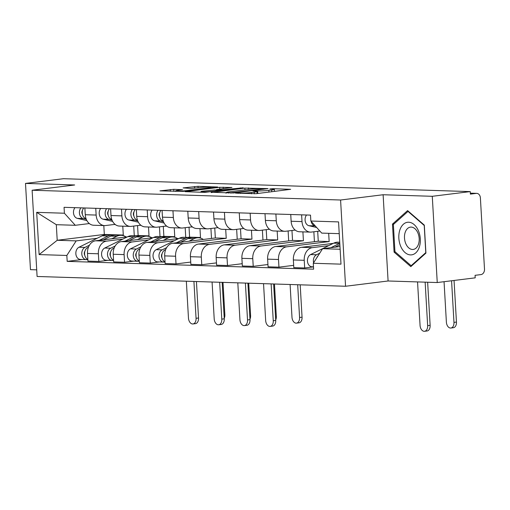 <?xml version="1.0" encoding="UTF-8"?>
<svg xmlns="http://www.w3.org/2000/svg" width="510" height="510" viewBox="0 0 510 510"><rect width="100%" height="100%" fill="white"/><g stroke="black" fill="none" stroke-linecap="round" stroke-linejoin="round"><path stroke-width="0.76" d="M235.582 193.137L256.096 193.698L290.655 189.325L272.85 188.694L269.803 188.955L272.455 189.089A7.937 0.606 -3.3 0 1 274.38 189.376A7.937 0.606 -3.3 0 1 271.645 189.994L268.834 190.345A7.937 0.606 -3.3 0 1 257.665 190.918L252.992 190.976L255.038 191.244A7.937 0.606 -3.3 0 1 256.97 191.53A7.937 0.606 -3.3 0 1 254.229 192.155L251.424 192.499A7.937 0.606 -3.3 0 1 240.248 193.08L235.582 193.137M173.757 189.325L159.955 190.874L183.154 191.384L217.713 187.017L198.001 186.322L183.09 187.916L191.014 188.458L200.169 187.578A6.63 0.51 -3.3 0 1 207.238 187.094A6.63 0.51 -3.3 0 1 211.121 187.336A6.63 0.51 -3.3 0 1 208.832 187.852L186.647 190.6A6.63 0.51 -3.3 0 1 179.571 191.084A6.63 0.51 -3.3 0 1 175.695 190.842A6.63 0.51 -3.3 0 1 177.984 190.326L182.535 189.675L173.757 189.325L173.878 191.384M383.118 194.744L388.091 280.984L437.248 282.54L432.276 196.299L383.118 194.744L340.584 200.016L32.124 190.236L74.658 184.971L25.5 183.415L63.457 178.71L470.233 191.601L470.379 194.112L476.295 193.379L470.328 193.194M432.276 196.299L470.233 191.601M211.165 192.27L233.51 192.984L268.069 188.611L244.864 188.101L211.185 192.563M204.841 192.366L185.13 191.671L219.689 187.297L231.961 187.47L216.578 189.548L222.609 189.809L243.194 187.801L204.841 192.366M437.248 282.54L475.205 277.842L475.065 275.323L480.975 274.59A5.049 3.825 91.8 0 0 484.5 269.089L480.394 197.937A5.049 3.825 91.8 0 0 476.742 193.36A5.049 3.825 91.8 0 0 476.295 193.379M388.091 280.984L345.557 286.257L37.096 276.477L32.124 190.236M25.5 183.415L30.472 269.65L36.714 269.847M319.846 231.024L311.451 232.069A11.622 8.797 -88.2 0 1 310.418 232.114A11.622 8.797 -88.2 0 1 302.009 221.589L301.62 214.844M333.285 243.366L301.461 247.312A11.622 8.797 91.8 0 0 293.358 259.966L304.24 260.31A11.622 8.797 -88.2 0 1 312.349 247.656L328.708 245.629M304.24 260.31L304.687 267.979L313.484 266.889M290.738 214.493L291.127 221.244A11.622 8.797 91.8 0 0 299.529 231.769L310.418 232.114M293.358 259.966L293.798 267.629L304.687 267.979M295.188 230.08L285.721 231.253A11.622 8.797 -88.2 0 1 284.682 231.298A11.622 8.797 -88.2 0 1 276.28 220.773L275.891 214.028M293.664 265.34L278.951 267.163L278.511 259.494A11.622 8.797 -88.2 0 1 286.62 246.84L329.154 241.568L328.676 233.325M265.002 213.684L265.391 220.428A11.622 8.797 91.8 0 0 273.8 230.953L284.682 231.298M317.692 231.291L318.265 241.224L275.731 246.496A11.622 8.797 91.8 0 0 267.623 259.15L268.069 266.819L278.951 267.163M269.458 229.264L259.985 230.437A11.622 8.797 -88.2 0 1 258.952 230.482A11.622 8.797 -88.2 0 1 250.544 219.957L250.155 213.212M267.935 264.524L253.221 266.347L252.775 258.678A11.622 8.797 -88.2 0 1 260.884 246.024L303.418 240.758L302.908 231.878M313.854 231.769L314.428 241.702M239.266 212.868L239.655 219.612A11.622 8.797 91.8 0 0 248.064 230.137L258.952 230.482M291.962 230.475L292.536 240.408L249.996 245.68A11.622 8.797 91.8 0 0 241.893 258.334L242.333 266.003L253.221 266.347M243.723 228.448L234.256 229.621A11.622 8.797 -88.2 0 1 233.217 229.666A11.622 8.797 -88.2 0 1 224.814 219.141L224.425 212.396M242.199 263.708L227.485 265.531L227.046 257.862A11.622 8.797 -88.2 0 1 235.155 245.208L277.689 239.942L277.179 231.062M288.118 230.953L288.692 240.886M213.537 212.052L213.926 218.796A11.622 8.797 91.8 0 0 222.334 229.322L233.217 229.666M266.226 229.666L266.8 239.598L224.266 244.864A11.622 8.797 91.8 0 0 216.157 257.518L216.603 265.187L227.485 265.531M217.993 227.632L208.52 228.805A11.622 8.797 -88.2 0 1 207.487 228.856A11.622 8.797 -88.2 0 1 199.078 218.325L198.69 211.58M216.469 262.892L201.756 264.715L201.31 257.046A11.622 8.797 -88.2 0 1 209.419 244.392L251.953 239.126L251.443 230.246M262.389 230.137L262.962 240.07M187.801 211.236L188.19 217.98A11.622 8.797 91.8 0 0 196.599 228.505L207.487 228.856M240.497 228.85L241.071 238.782L198.53 244.048A11.622 8.797 91.8 0 0 190.428 256.702L190.867 264.371L201.756 264.715M192.257 226.816L182.79 227.989A11.622 8.797 -88.2 0 1 181.751 228.04A11.622 8.797 -88.2 0 1 173.349 217.509L172.96 210.764M190.734 262.076L176.02 263.899L175.58 256.23A11.622 8.797 -88.2 0 1 183.689 243.576L226.223 238.31L225.707 229.43M236.653 229.322L237.226 239.254M162.072 210.42L162.46 217.164A11.622 8.797 91.8 0 0 170.869 227.69L181.751 228.04M214.761 228.034L215.335 237.966L172.801 243.232A11.622 8.797 91.8 0 0 164.692 255.886L165.132 263.555L176.02 263.899M166.521 226L157.054 227.173A11.622 8.797 -88.2 0 1 156.022 227.224A11.622 8.797 -88.2 0 1 147.613 216.699L147.224 209.948M203.331 239.451A15.153 11.475 91.8 0 0 198.345 237.756L200.487 237.494L199.977 228.614M159.439 261.949L150.291 263.083L149.844 255.414A11.622 8.797 -88.2 0 1 157.953 242.766L174.312 240.739M210.923 228.505L211.491 238.438M136.336 209.604L136.725 216.348A11.622 8.797 91.8 0 0 145.133 226.88L156.022 227.224M178.889 238.476L147.065 242.416A11.622 8.797 91.8 0 0 138.962 255.07L139.402 262.739L150.291 263.083M189.031 227.218L189.605 237.15L187.482 237.411M140.792 225.184L131.325 226.357A11.622 8.797 -88.2 0 1 130.286 226.408A11.622 8.797 -88.2 0 1 121.884 215.883L121.495 209.132M172.635 236.94L174.758 236.678L174.241 227.798M133.709 261.133L124.555 262.267L124.115 254.598A11.622 8.797 -88.2 0 1 132.224 241.95L148.576 239.923M185.187 227.69L185.748 237.354M110.606 208.788L110.995 215.532A11.622 8.797 91.8 0 0 119.397 226.064L130.286 226.408M153.159 237.66L121.335 241.6A11.622 8.797 91.8 0 0 113.226 254.254L113.666 261.923L124.555 262.267M163.296 226.402L163.869 236.334L161.746 236.595M115.056 224.368L105.589 225.541A11.622 8.797 -88.2 0 1 104.556 225.592A11.622 8.797 -88.2 0 1 96.148 215.067L95.759 208.316M146.905 236.124L149.022 235.862L148.512 226.982M107.973 260.317L98.825 261.452L98.379 253.782A11.622 8.797 -88.2 0 1 106.488 241.134L122.846 239.107M159.458 226.88L160.012 236.538M84.87 207.972L85.259 214.723A11.622 8.797 91.8 0 0 93.668 225.248L104.556 225.592M127.423 236.844L95.599 240.79A11.622 8.797 91.8 0 0 87.497 253.438L87.937 261.107L98.825 261.452M137.566 225.586L138.133 235.518L136.017 235.779M138.133 235.518L149.022 235.862M163.869 236.334L174.758 236.678M189.605 237.15L200.487 237.494M215.335 237.966L226.223 238.31M241.071 238.782L251.953 239.126M266.8 239.598L277.689 239.942M292.536 240.408L303.418 240.758M318.265 241.224L329.154 241.568M339.233 233.656L321.721 233.102L310.845 221.034L310.501 215.124L64.062 207.315L64.4 213.225L75.276 225.292L56.31 224.693L57.209 240.28L76.175 240.886L97.11 238.291M339.972 246.54L322.62 248.695L340.132 249.25M310.845 221.034L338.557 221.907L340.992 264.148L313.28 263.268L322.62 248.695M76.175 240.886L66.835 255.465L67.18 261.369L313.618 269.178L313.28 263.268M66.835 255.465L39.123 254.586L36.688 212.345L64.4 213.225M340.584 200.016L345.557 286.257M394.083 252.118L410.811 266.628L425.92 253.126L424.307 225.108L407.579 210.598L392.47 224.1L394.083 252.118L395.301 251.965M103.81 225.567L104.32 234.447L57.209 240.28L39.123 254.586M89.326 223.558L75.276 225.292M126.129 237.003A15.153 11.475 91.8 0 0 121.144 235.308L123.292 235.046L122.776 226.166M104.32 234.447L123.292 235.046M82.244 259.507L67.18 261.369M133.722 226.064L134.277 235.728M56.31 224.693L36.688 212.345M394.039 223.903L392.47 224.1M258.137 193.443A7.937 0.606 -3.3 0 1 257.805 193.437L257.078 193.411M275.54 191.288L274.488 191.256M226.606 192.895L225.573 193.022M230.858 192.78L262.886 188.987L260.712 188.719A7.937 0.606 -3.3 0 0 249.543 189.293L229.322 191.798A7.937 0.606 -3.3 0 0 226.58 192.423A7.937 0.606 -3.3 0 0 228.512 192.703L230.858 192.78L230.883 193.162M200.392 192.225L200.991 192.149M203.254 191.11A6.63 0.51 -3.3 0 0 200.965 191.632A6.63 0.51 -3.3 0 0 204.848 191.868A6.63 0.51 -3.3 0 0 211.918 191.384L220.588 190.224L214.563 189.962L203.254 191.11M427.641 282.24L430.128 325.335A5.808 3.768 82.9 0 1 427.048 330.984L424.569 331.29A5.808 3.768 -97.1 0 0 427.648 325.648L425.142 282.157M417.556 281.915L420.061 325.405A5.808 3.768 -97.1 0 0 424.569 331.29M339.787 243.283A15.153 11.475 91.8 0 0 339.666 243.34L330.901 247.669M339.724 242.237L338.06 242.18A15.153 11.475 91.8 0 0 333.731 243.149L310.609 254.566A6.318 4.781 91.8 0 0 307.485 261.528A6.318 4.781 91.8 0 0 312.012 266.787L313.484 266.832M319.751 253.17L316.544 254.751A6.318 4.781 91.8 0 0 313.612 262.752M339.87 244.711L334.885 247.172M318.087 255.765A6.318 4.781 91.8 0 0 316.735 257.869M454.053 280.462L456.45 322.078A5.808 3.768 82.9 0 1 453.371 327.72L450.891 328.032A5.808 3.768 -97.1 0 0 453.97 322.384L451.573 280.768M444.051 281.698L446.384 322.141A5.808 3.768 -97.1 0 0 450.891 328.032M315.32 226L314.88 225.898A6.318 4.781 -88.2 0 1 311.157 221.385M316.665 227.492L308.945 225.713A6.318 4.781 -88.2 0 1 305.26 221.378A6.318 4.781 -88.2 0 1 306.548 214.997M418.391 230.686A16.416 10.653 -97.1 0 0 403.397 224.241A16.416 10.653 -97.1 0 0 400.764 246.445A16.416 10.653 -97.1 0 0 415.752 252.89A16.416 10.653 -97.1 0 0 418.391 230.686M417.868 232.891A11.239 7.293 -97.1 0 0 410.454 227.128A11.239 7.293 -97.1 0 0 405.801 243.678A11.239 7.293 -97.1 0 0 413.215 249.441A11.239 7.293 -97.1 0 0 417.868 232.891M411.143 265.71L394.938 251.647L393.369 224.502L408.013 211.42L424.218 225.477L425.78 252.628L411.143 265.71L411.952 265.608M408.465 211.363L408.013 211.42M273.628 283.974L275.731 320.446A5.808 3.768 82.9 0 1 272.652 326.088L270.173 326.4A5.808 3.768 -97.1 0 0 273.252 320.752L271.129 283.898M263.542 283.656L265.665 320.509A5.808 3.768 -97.1 0 0 270.173 326.4M162.084 253.725A3.028 2.295 91.8 0 0 161.957 257.703M191.001 237.634A15.153 11.475 91.8 0 0 189.599 237.481A15.153 11.475 91.8 0 0 185.27 238.444L176.498 242.773M189.599 237.481L183.664 237.29A15.153 11.475 91.8 0 0 179.335 238.259L156.213 249.67A6.318 4.781 91.8 0 0 153.089 256.638A6.318 4.781 91.8 0 0 157.615 261.891L163.551 262.083A6.318 4.781 91.8 0 0 164.118 262.057L165.049 262.083M166.63 247.65L162.148 249.862A6.318 4.781 91.8 0 0 159.024 256.823A6.318 4.781 91.8 0 0 163.551 262.083M188.923 241.236L194.01 238.725A15.153 11.475 91.8 0 1 198.345 237.756L192.404 237.564A15.153 11.475 91.8 0 0 188.075 238.533L180.483 242.282M165.673 249.594L164.953 249.951A6.318 4.781 91.8 0 0 161.772 256.033A6.318 4.781 91.8 0 0 165.036 261.879M164.073 261.311L164.118 262.057M300.186 284.816L302.054 317.182A5.808 3.768 82.9 0 1 298.975 322.83L296.495 323.136A5.808 3.768 -97.1 0 0 299.574 317.494L297.687 284.739M290.101 284.497L291.988 317.252A5.808 3.768 -97.1 0 0 296.495 323.136M163.226 221.079A6.318 4.781 -88.2 0 1 159.598 216.718A6.318 4.781 -88.2 0 1 160.899 210.381M159.598 216.718A3.028 2.295 -88.2 0 1 159.719 212.746M163.455 221.691L160.484 221.008A6.318 4.781 -88.2 0 1 156.799 216.673A6.318 4.781 -88.2 0 1 158.094 210.292M164.086 223.023L154.549 220.817A6.318 4.781 -88.2 0 1 150.864 216.482A6.318 4.781 -88.2 0 1 152.152 210.107M247.898 283.158L250.002 319.63A5.808 3.768 82.9 0 1 246.923 325.278L244.443 325.584A5.808 3.768 -97.1 0 0 247.522 319.936L245.393 283.082M237.807 282.84L239.929 319.693A5.808 3.768 -97.1 0 0 244.443 325.584M136.355 252.909A3.028 2.295 91.8 0 0 136.227 256.887M165.266 236.819A15.153 11.475 91.8 0 0 163.869 236.665A15.153 11.475 91.8 0 0 159.541 237.628L150.769 241.957M163.869 236.665L157.928 236.474A15.153 11.475 91.8 0 0 153.599 237.443L130.477 248.855A6.318 4.781 91.8 0 0 127.353 255.822A6.318 4.781 91.8 0 0 131.88 261.075L137.821 261.267A6.318 4.781 91.8 0 0 138.382 261.241L139.319 261.267M140.894 246.834L136.419 249.046A6.318 4.781 91.8 0 0 133.295 256.007A6.318 4.781 91.8 0 0 137.821 261.267M177.595 238.635A15.153 11.475 91.8 0 0 172.609 236.94L166.674 236.755A15.153 11.475 91.8 0 0 162.339 237.717L154.753 241.466M172.609 236.94A15.153 11.475 91.8 0 0 168.281 237.909L163.187 240.42M139.938 248.778L139.217 249.135A6.318 4.781 91.8 0 0 136.042 255.217A6.318 4.781 91.8 0 0 139.306 261.063M138.337 260.495L138.382 261.241M274.456 284L276.324 316.366A5.808 3.768 82.9 0 1 275.706 319.942M137.49 220.263A6.318 4.781 -88.2 0 1 133.862 215.902A6.318 4.781 -88.2 0 1 135.163 209.565M133.862 215.902A3.028 2.295 -88.2 0 1 133.99 211.93M137.719 220.875L134.755 220.192A6.318 4.781 -88.2 0 1 131.07 215.857A6.318 4.781 -88.2 0 1 132.358 209.476M138.35 222.207L128.813 220.001A6.318 4.781 -88.2 0 1 125.128 215.666A6.318 4.781 -88.2 0 1 126.423 209.291M222.162 282.342L224.266 318.814A5.808 3.768 82.9 0 1 221.187 324.462L218.707 324.768A5.808 3.768 -97.1 0 0 221.786 319.12L219.663 282.266M212.077 282.024L214.2 318.884A5.808 3.768 -97.1 0 0 218.707 324.768M110.619 252.093A3.028 2.295 91.8 0 0 110.491 256.071M139.536 236.009A15.153 11.475 91.8 0 0 138.133 235.849A15.153 11.475 91.8 0 0 133.805 236.812L125.033 241.147M138.133 235.849L132.198 235.658A15.153 11.475 91.8 0 0 127.87 236.627L104.741 248.038A6.318 4.781 91.8 0 0 101.617 255.006A6.318 4.781 91.8 0 0 106.15 260.259L112.085 260.451A6.318 4.781 91.8 0 0 112.653 260.425L113.583 260.457M115.164 246.018L110.683 248.23A6.318 4.781 91.8 0 0 107.559 255.191A6.318 4.781 91.8 0 0 112.085 260.451M151.865 237.819A15.153 11.475 91.8 0 0 146.88 236.124L140.939 235.939A15.153 11.475 91.8 0 0 136.61 236.901L129.017 240.65M146.88 236.124A15.153 11.475 91.8 0 0 142.545 237.093L137.458 239.604M114.208 247.962L113.488 248.319A6.318 4.781 91.8 0 0 110.307 254.401A6.318 4.781 91.8 0 0 113.571 260.247M112.608 259.679L112.653 260.425M248.721 283.184L250.588 315.556A5.808 3.768 82.9 0 1 249.97 319.132M111.76 219.447A6.318 4.781 -88.2 0 1 108.133 215.086A6.318 4.781 -88.2 0 1 109.433 208.749M108.133 215.086A3.028 2.295 -88.2 0 1 108.254 211.114M111.99 220.059L109.019 219.376A6.318 4.781 -88.2 0 1 105.334 215.041A6.318 4.781 -88.2 0 1 106.628 208.66M112.621 221.391L103.084 219.185A6.318 4.781 -88.2 0 1 99.399 214.85A6.318 4.781 -88.2 0 1 100.687 208.475M196.433 281.526L198.537 317.998A5.808 3.768 82.9 0 1 195.451 323.646L192.978 323.952A5.808 3.768 -97.1 0 0 196.057 318.304L193.927 281.45M186.341 281.208L188.464 318.068A5.808 3.768 -97.1 0 0 192.978 323.952M84.889 251.283A3.028 2.295 91.8 0 0 84.762 255.255M113.8 235.193A15.153 11.475 91.8 0 0 112.404 235.033A15.153 11.475 91.8 0 0 108.069 236.002L99.303 240.331M112.404 235.033L106.462 234.842A15.153 11.475 91.8 0 0 102.134 235.811L79.012 247.229A6.318 4.781 91.8 0 0 75.888 254.19A6.318 4.781 91.8 0 0 80.414 259.45L86.356 259.635A6.318 4.781 91.8 0 0 86.917 259.609L87.854 259.641M89.428 245.202L84.947 247.414A6.318 4.781 91.8 0 0 81.823 254.382A6.318 4.781 91.8 0 0 86.356 259.635M111.722 238.788L116.816 236.277A15.153 11.475 91.8 0 1 121.144 235.308L115.209 235.123A15.153 11.475 91.8 0 0 110.874 236.085L103.288 239.834M88.472 247.146L87.752 247.503A6.318 4.781 91.8 0 0 84.577 253.585A6.318 4.781 91.8 0 0 87.841 259.431M86.872 258.863L86.917 259.609M222.991 282.368L224.859 314.74A5.808 3.768 82.9 0 1 224.241 318.316M86.024 218.631A6.318 4.781 -88.2 0 1 82.397 214.27A6.318 4.781 -88.2 0 1 83.697 207.933M82.397 214.27A3.028 2.295 -88.2 0 1 82.524 210.298M86.254 219.243L83.283 218.56A6.318 4.781 -88.2 0 1 79.605 214.226A6.318 4.781 -88.2 0 1 80.892 207.844M86.885 220.575L77.348 218.369A6.318 4.781 -88.2 0 1 73.663 214.034A6.318 4.781 -88.2 0 1 74.957 207.659M113.226 254.254L124.115 254.598M138.962 255.07L149.844 255.414M164.692 255.886L175.58 256.23M190.428 256.702L201.31 257.046M216.157 257.518L227.046 257.862M241.893 258.334L252.775 258.678M267.623 259.15L278.511 259.494M87.497 253.438L98.379 253.782M95.599 240.79L106.488 241.134M121.335 241.6L132.224 241.95M110.995 215.532L121.884 215.883M147.065 242.416L157.953 242.766M136.725 216.348L147.613 216.699M172.801 243.232L183.689 243.576M162.46 217.164L173.349 217.509M198.53 244.048L209.419 244.392M188.19 217.98L199.078 218.325M224.266 244.864L235.155 245.208M213.926 218.796L224.814 219.141M249.996 245.68L260.884 246.024M239.655 219.612L250.544 219.957M275.731 246.496L286.62 246.84M265.391 220.428L276.28 220.773M301.461 247.312L312.349 247.656M291.127 221.244L302.009 221.589M85.259 214.723L96.148 215.067M240.274 193.488L240.248 193.08M251.5 193.845L251.424 192.499M254.331 193.845L254.229 192.155M255.459 191.263L255.433 190.848M257.805 193.437L257.665 190.918M268.936 192.104L268.834 190.345M271.747 191.76L271.645 189.994M272.869 189.108L272.85 188.694M238.049 193.417L238.023 193.009M244.966 189.86L244.864 188.101M248.446 189.433L248.357 187.916M233.325 193.003L233.306 192.652M262.905 189.337L262.886 188.987M228.537 193.118L228.512 192.703M219.791 189.063L219.689 187.297M223.265 188.63L223.182 187.119M217.209 190.045L217.183 189.637M222.641 190.409L222.609 189.809M226.121 189.981L226.096 189.631M240.35 188.215L240.331 187.865M211.937 191.734L211.918 191.384M219.753 190.766L219.733 190.421M186.666 190.95L186.647 190.6M208.851 188.203L208.832 187.852M194.616 188.266L194.514 186.501M198.09 187.833L198.001 186.322M170.365 191.269L170.263 189.503M427.648 325.648L430.128 325.335M339.666 243.34L333.731 243.149M316.544 254.751L310.609 254.566M453.97 322.384L456.45 322.078M308.945 225.713L314.88 225.898M273.252 320.752L275.731 320.446M185.27 238.444L179.335 238.259M162.148 249.862L156.213 249.67M194.01 238.725L188.075 238.533M165.533 249.97L164.953 249.951M299.574 317.494L302.054 317.182M154.549 220.817L160.484 221.008M247.522 319.936L250.002 319.63M159.541 237.628L153.599 237.443M136.419 249.046L130.477 248.855M168.281 237.909L162.339 237.717M139.797 249.154L139.217 249.135M275.502 316.468L276.324 316.366M128.813 220.001L134.755 220.192M221.786 319.12L224.266 318.814M133.805 236.812L127.87 236.627M110.683 248.23L104.741 248.038M142.545 237.093L136.61 236.901M114.068 248.338L113.488 248.319M249.772 315.652L250.588 315.556M103.084 219.185L109.019 219.376M196.057 318.304L198.537 317.998M108.069 236.002L102.134 235.811M84.947 247.414L79.012 247.229M116.816 236.277L110.874 236.085M88.332 247.522L87.752 247.503M224.037 314.842L224.859 314.74M77.348 218.369L83.283 218.56M470.322 193.156L476.742 193.36M257.091 193.577L256.97 191.53M274.501 191.416L274.38 189.376M263.511 189.267L263.485 188.853M226.618 193.054L226.58 192.423M216.61 190.026L216.578 189.548M200.997 192.244L200.965 191.632M220.613 190.663L220.588 190.224M175.727 191.441L175.695 190.842M211.153 187.916L211.121 187.336M191.205 226.95L192.474 226.988M165.469 226.134L166.744 226.172M139.74 225.318L141.009 225.356M114.004 224.502L115.279 224.54"/></g></svg>
